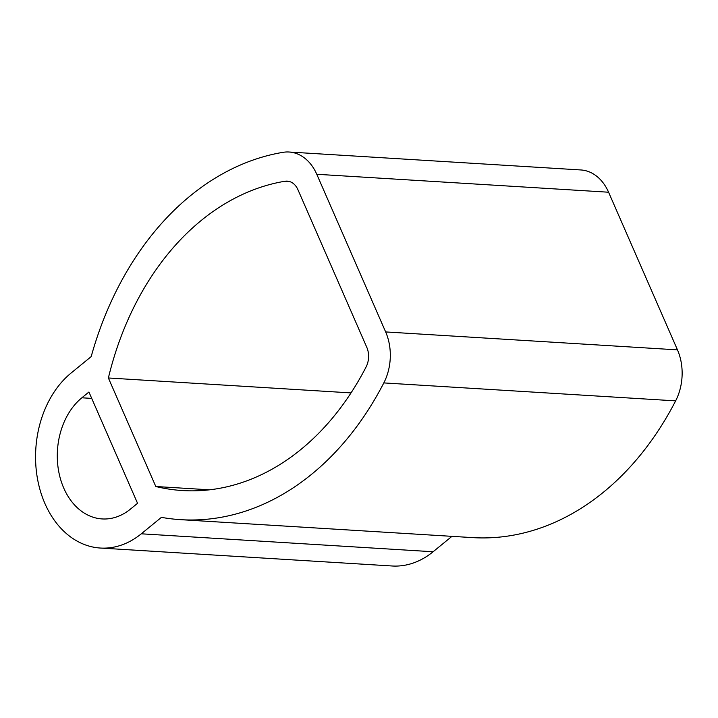 <?xml version="1.0" encoding="UTF-8"?>
<svg xmlns="http://www.w3.org/2000/svg" width="718" height="718" viewBox="0 0 718 718"><rect width="100%" height="100%" fill="white"/><g stroke="black" fill="none" stroke-linecap="round" stroke-linejoin="round"><path stroke-width="1.08" d="M383.816 382.918A303.508 225.766 93.5 0 1 180.739 519.67A303.508 225.766 93.5 0 1 161.415 517.355L141.284 533.806A94.785 70.508 93.5 0 1 100.349 548.04A94.785 70.508 93.5 0 1 37.246 477.398A94.785 70.508 93.5 0 1 71.055 373.064L91.186 356.604A303.508 225.766 93.5 0 1 283.08 152.324A47.388 35.254 93.5 0 1 289.049 152.01A47.388 35.254 93.5 0 1 316.773 174.277L385.647 331.931A47.388 35.254 93.5 0 1 383.816 382.918L675.638 400.868A303.508 225.766 93.5 0 1 472.552 537.611L180.739 519.67M130.479 509.08A65.616 48.806 93.5 0 1 102.144 518.935A65.616 48.806 93.5 0 1 58.454 470.021A65.616 48.806 93.5 0 1 81.861 397.79L88.924 392.01L137.551 503.3L130.479 509.08M155.797 486.508L108.382 377.982A274.348 204.074 93.5 0 1 284.965 181.241A18.228 13.561 93.5 0 1 287.263 181.124A18.228 13.561 93.5 0 1 297.925 189.687L366.799 347.341A18.228 13.561 93.5 0 1 366.099 366.952A274.348 204.074 93.5 0 1 182.534 490.556A274.348 204.074 93.5 0 1 155.797 486.508L209.557 489.82M451.945 536.346L433.098 551.756A94.785 70.508 93.5 0 1 392.163 565.99L100.349 548.04M289.049 152.01L580.862 169.96A47.388 35.254 93.5 0 1 608.586 192.218L677.469 349.872A47.388 35.254 93.5 0 1 675.638 400.868M108.382 377.982L351.012 392.908M141.284 533.806L433.098 551.756M385.647 331.931L677.469 349.872M316.773 174.277L608.586 192.218M81.861 397.79L91.716 398.4M284.965 181.241L289.525 181.519"/></g></svg>
